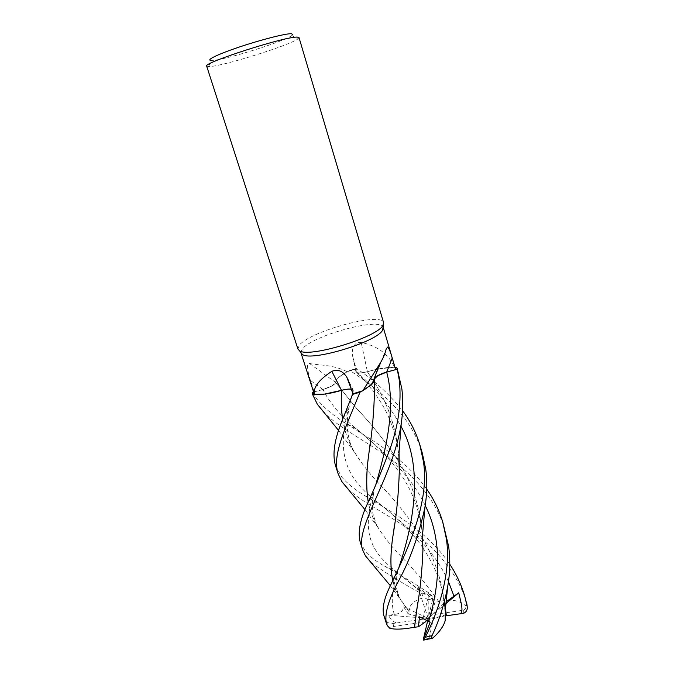 <?xml version="1.0" encoding="UTF-8"?>
<svg xmlns="http://www.w3.org/2000/svg" width="674" height="674" viewBox="0 0 674 674"><rect width="100%" height="100%" fill="white"/><g stroke="black" fill="none" stroke-linecap="round" stroke-linejoin="round"><path stroke-width="0.51" stroke-dasharray="3.37 2.53" d="M374.356 378.67L374.163 380.911M369.697 386.236L362.688 390.785M352.906 393.523L353.227 390.903L351.508 389.345L353.227 390.903L352.906 393.523L353.227 390.886L351.499 389.311M321.49 394.442L314.429 394.568L324.666 394.079M313.545 392.066L322.947 389.496L331.953 385.932L335.711 382.546C335.551 380.92 336.789 379.015 339.384 376.825L347.211 371.753C332.846 364.272 317.109 365.333 309.45 363.446L307.546 365.578C307.588 370.051 308.574 375.03 310.503 380.515L314.135 391.931L314.143 393.945M300.823 352.443L302.247 349.065C312.096 335.711 379.555 317.109 383.085 326.983M297.925 349.081L299.357 345.198C309.956 331.22 381.754 311.717 383.565 322.568M206.691 66.178L209.707 66.591C223.937 65.875 288.927 45.537 297.773 39.016L299.02 37.601M208.527 66.642L211.383 60.407L212.445 60.382C225.15 60.003 284.201 41.51 291.884 35.486L292.87 34.559M387.264 347.017L374.188 379.117L386.168 348.964M371.003 385.115L362.671 390.794M395.09 367.254L394.576 367.237L395.528 368.745M370.077 443.939C373.379 423.39 374.778 402.092 374.289 380.052L374.272 379.074M351.474 389.227L353.109 389.976L352.982 393.768M309.45 363.446L335.762 382.503C334.607 384.938 330.327 387.28 322.939 389.521L314.135 391.931M335.762 382.503C335.618 380.894 336.832 378.999 339.384 376.825L347.346 371.703L356.243 368.973L355.914 371.475L353.075 357.902L356.243 368.973M347.211 371.753L356.394 368.51L356.057 371.45L356.782 372.52C358.745 373.27 362.258 373 367.322 371.711L377.701 369.057L367.355 371.719C379.184 368.248 388.957 366.799 396.657 367.372C391.813 366.942 385.697 367.465 378.316 368.948L394.543 367.204C388.392 353.976 377.28 345.745 361.197 342.51C353.698 341.111 351.028 350.674 352.78 356.714L353.075 357.902M335.711 382.546L335.677 382.546C334.456 384.964 330.201 387.28 322.947 389.488L331.953 385.932L335.677 382.546M377.701 369.074L367.397 371.703L361.197 342.51M367.397 371.703C360.582 373.396 356.757 373.404 355.914 371.736L355.914 371.475M394.543 367.204L378.316 368.931M422.278 453.054C411.747 417.282 383.076 392.234 349.814 370.464L356.394 368.51L356.041 371.441L356.799 372.528C358.77 373.295 362.283 373.025 367.338 371.736C362.283 373.025 358.77 373.295 356.799 372.528L356.057 371.45L356.394 368.51C373.59 379.681 388.974 393.751 402.555 410.702M381.846 373.767L377.752 375.721L374.247 379.066L374.289 380.052M398.882 461.909C385.924 442.245 371.829 424.426 356.597 408.452L335.694 382.562C335.77 379.125 340.463 375.098 349.772 370.481C340.463 375.089 335.77 379.117 335.694 382.562L356.63 408.486C371.938 424.561 386.017 442.397 398.882 461.993M335.576 465.81L341.794 477.082C347.22 483.435 354.802 489.585 364.533 495.533C389.26 510.943 426.516 529.562 449.769 564.222M360.312 542.511L365.957 552.174C370.085 556.64 376.033 561.181 383.776 565.798C396.902 572.841 411.747 581.738 428.293 592.488C431.149 594.502 432.632 596.608 432.759 598.807L432.396 600.433C431.807 597.13 422.699 591.014 417.829 587.113L422.404 593.339C424.258 594.603 426.195 594.426 428.217 592.8L435.092 602.067L438.976 601.781C449.895 598.613 458.918 600.037 466.054 606.052L466.593 602.404C457.115 571.476 434.191 547.002 410.769 530.623C386.185 513.15 361.491 502.088 348.113 489.054M392.698 580.221L399.269 597.417L409.059 611.63C408.882 605.134 413.609 600.534 423.23 597.804L422.067 594.03C399.522 581.536 382.487 570.962 370.97 562.31M312.567 392.335L316.544 398.604C322.922 406.767 332.265 414.771 344.583 422.606C369.714 438.934 405.091 458.202 426.735 489.122M383.995 615.96L387.196 621.925C388.106 622.978 390.111 623.484 393.195 623.45L396.86 622.936C392.748 621.714 390.035 619.145 388.729 615.227L394.357 614.469C399.977 613.778 403.086 611.217 403.701 606.785L408.073 613.837L409.101 611.638M373.893 381.577L367.338 371.736L373.876 381.61M435.092 602.067L430.989 614.966L463.35 610.231C465.186 609.288 466.088 607.897 466.054 606.052M438.985 601.781C426.558 584.468 413.794 569.227 400.701 556.067C391.543 546.521 383.978 537.01 377.996 527.531C373.194 519.587 369.925 511.01 368.189 501.785M374.331 380.195L374.247 379.041M360.051 392.167C368.223 387.98 372.924 384.239 374.163 380.936M438.968 601.823C426.516 584.451 413.777 569.21 400.735 556.101C390.634 545.603 382.554 535.19 376.505 524.861C372.495 517.615 369.74 509.906 368.215 501.717M417.846 602.143C420.728 585.757 422.413 568.216 422.893 549.529M422.564 538.079C420.98 510.572 413.145 485.297 399.042 462.254M422.564 537.625C420.93 510.277 413.086 485.128 399.042 462.17M349.814 370.464L356.394 368.51M374.399 382.453C389.471 406.414 397.685 433.112 399.059 462.541C398.966 447.755 395.107 431.722 387.483 414.426C379.723 397.795 366.041 381.602 356.799 372.528L356.782 372.52M399.269 470.317C398.941 489.476 397.348 507.707 394.492 525.004M398.46 372.756L396.691 367.372M409.051 611.621L400.516 599.658C396.843 593.592 394.223 587.138 392.672 580.289M398.856 458.455C397.02 430.796 388.864 405.436 374.39 382.377M445.236 613.871C443.77 586.464 436.221 561.366 422.59 538.568M422.556 538.509C408.95 517.581 394.484 499.358 379.142 483.831C368.459 472.541 359.672 460.982 352.763 449.154C347.733 440.055 344.363 430.122 342.645 419.346M446.07 601.823L444.503 602.329L445.463 608.538M312.559 394.357C315.879 394.871 320.293 394.728 325.795 393.928M329.224 393.363L334.152 392.327M445.067 529.857C435.834 498.575 412.143 474.083 387.727 456.964C363.572 439.684 339.115 427.712 324.379 412.833M445.253 613.407C443.795 586.363 436.246 561.391 422.581 538.484M422.556 538.442C409.16 517.801 394.678 499.586 379.108 483.797C369.335 473.384 361.138 462.886 354.516 452.313C348.483 442.296 344.515 431.326 342.619 419.413M427.712 620.586L428.217 618.403L433.357 618.825L429.043 638.379L429.608 638.952M425.429 621.875L393.439 626.5L389.715 628.185M396.86 622.936L428.217 618.403L426.844 620.114M388.729 615.227L428.217 618.403L403.701 606.785M445.893 603.592L428.217 618.403L444.503 602.329M445.202 615.952L428.217 618.403L423.129 617.982L408.073 613.837M446.213 614.57L433.357 618.825M432.396 600.433L428.217 618.403L419.481 616.836M423.129 617.982L427.459 599.826C426.878 598.739 425.471 598.065 423.23 597.804M430.164 622.212L428.217 618.403L430.989 614.966M417.829 587.113L428.217 618.403L428.217 592.8M353.37 390.844L349.031 381.922M322.939 389.521L310.503 380.515M356.057 371.45L356.041 371.441C374.365 386.986 389.336 405.251 400.971 426.263M352.696 392.9L353.227 390.886M422.067 594.03L428.293 592.488M387.213 625.48L387.196 621.925M463.35 610.231L463.24 613.34M393.439 626.5L393.945 623.366M420.062 590.694L398.224 573.085C369.487 551.677 361.761 531.988 373.758 492.264L375.949 484.117M425.218 505.542C409.944 472.988 380.524 449.373 356.554 428.908L356.546 428.908C341.213 416.692 330.016 403.549 322.947 389.496M394.357 614.469C390.81 604.115 391.788 590.281 397.264 572.967L399.008 567.07M448.463 581.645C433.087 546.69 401.839 522.198 377.802 502.433L377.802 502.433C345.088 477.537 335.762 452.802 349.275 406.506L351.558 397.323M429.043 638.379L423.356 639.432M427.459 599.826L432.759 598.807M353.109 389.976L348.551 380.642M355.914 371.736L352.78 356.714M291.884 35.486L297.773 39.016M377.996 527.531L364.988 509.654M383.776 565.789L390.541 568.713L398.224 573.085L422.404 593.339M366.403 506.048L373.758 492.256L372.528 500.959C372.09 502.914 372.688 513.917 373.042 514.094L376.505 524.861M422.733 541.466C422.059 517.076 413.962 494.194 402.26 476.467C395.082 465.801 386.379 455.624 376.151 445.944L356.554 428.908L344.583 422.606M397.264 572.959L389.168 588.175M399.269 597.425L396.641 588.747C395.882 586.523 396.093 581.266 397.264 572.967M390.271 585.613L400.516 599.658M422.775 547.684C418.091 540.75 411.544 532.999 403.136 524.456C394.054 515.795 385.612 508.457 377.802 502.433L364.533 495.533M352.763 449.154C350.775 445.565 349.14 440.156 347.868 432.944C347.017 424.308 346.857 419.565 349.275 406.506L342.367 420.054M445.379 617.072C444.486 601.242 442.329 588.798 438.917 579.75C435.648 569.623 430.307 558.99 422.893 547.852M338.584 430.459L354.516 452.313"/><path stroke-width="1.01" d="M395.09 367.254L396.657 367.372L397.239 369.226L386.699 372.132L397.264 369.217L396.657 367.372L397.239 369.226L386.691 372.124L377.752 375.721L374.247 379.066M368.189 501.785C365.948 487.504 366.26 470.848 369.116 451.807C372.284 431.764 374.104 410.533 374.567 388.123L374.163 380.936L369.697 386.236M362.688 390.785L352.814 394.307L352.906 393.523L342.367 420.054C334.371 439.372 332.113 454.621 335.576 465.81L338.154 473.814C331.979 455.969 344.237 430.703 360.009 392.192L352.814 394.324M351.499 389.311C349.191 388.864 345.872 389.201 341.549 390.322C345.872 389.227 349.191 388.89 351.508 389.345C349.191 388.89 345.872 389.227 341.549 390.347L341.524 390.364C334.186 392.529 327.513 393.894 321.49 394.442M314.446 394.602C312.904 387.685 318.709 379.917 331.844 371.307L341.465 390.33L324.666 394.079L312.559 394.357L312.593 392.327L312.534 394.349L314.429 394.568L300.823 352.443M383.085 326.983L382.647 330.033C377.642 341.667 311.472 361.803 302.424 354.482L300.907 352.839M331.844 371.307C337.918 368.931 342.948 370.961 346.916 377.406L352.982 393.768L362.814 390.743L379.689 363.994C382.942 358.838 385.098 353.825 386.168 348.964L387.71 347.051C389.21 348.803 390.718 352.502 392.234 358.155L395.663 369.622L386.682 372.082L392.234 358.155M382.958 325.289C377.777 337.185 308.743 358.206 299.475 350.733L297.925 349.081L206.691 66.178C201.905 63.112 286.197 36.025 297.344 37.121L299.02 37.601L383.565 322.568L382.958 325.289M292.87 34.559L291.37 33.7C285.675 33.473 261.217 39.673 239.464 46.978C217.626 54.282 205.174 60.399 211.383 60.407M374.188 379.117C374.542 380.498 373.834 382.15 372.056 384.079L362.814 390.743M374.963 377.701C377.196 375.561 381.105 373.691 386.682 372.082M383.228 327.353L395.663 369.622M374.163 380.936L371.003 385.115M375.949 484.117C385.57 450.999 396.371 408.242 386.699 372.132L386.691 372.124C379.959 374.121 375.848 376.303 374.356 378.67M341.465 390.33C345.745 389.193 349.081 388.831 351.474 389.227M360.009 392.192L362.671 390.794M342.645 419.346C341.347 410.517 340.985 400.853 341.549 390.347L324.666 394.079M360.051 392.167L352.814 394.307L352.906 393.532M313.545 392.066L312.593 392.327L312.559 394.357M377.701 369.074L378.316 368.931M386.699 372.132L381.846 373.767M334.152 392.327L341.524 390.339M348.113 489.054L341.836 481.565L338.154 473.814M370.97 562.31L365.401 555.797L362.806 550.245C354.01 527.877 393.203 477.773 401.232 423.592C403.01 411.974 403.229 400.44 401.881 388.999L397.129 368.299M397.264 369.217L399.328 380.389C401.51 401.923 398.629 424.14 390.676 447.047C382.461 469.214 374.373 488.886 366.395 506.048C359.764 521.053 357.742 533.21 360.312 542.511L362.806 550.245M324.379 412.833L317.344 404.257L312.534 394.349M426.735 489.122C433.803 499.19 439.145 510.151 442.734 521.996L446.331 538.602C451.487 571.257 438.959 610.408 425.269 637.275L423.584 640.131L423.769 637.562C423.643 639.003 427.939 627.789 430.164 622.212L419.481 616.836L418.436 626.786L414.535 627.233L417.846 602.143M445.253 613.407L445.228 620.383C443.888 625.801 439.751 631.698 432.809 638.084C431.655 637.992 431.402 637.174 432.042 635.633C439.044 620.821 444.259 604.494 447.671 586.658C450.097 572.934 450.417 559.487 448.623 546.319L442.734 521.996M423.356 461.286C430.61 504.472 403.802 557.432 389.168 588.175C383.7 600.012 381.973 609.271 383.995 615.96L386.404 623.433C384.323 613.938 388.494 599.54 398.932 580.238C410.196 559.504 418.857 535.232 424.906 507.429C427.072 494.227 427.367 481.565 425.783 469.449L422.278 453.054L419.86 444.899L423.356 461.286M414.535 627.233L414.51 627.25C402.867 629.39 394.593 629.701 389.715 628.185L387.213 625.48L386.404 623.433M449.769 564.222C456.29 574.021 461.252 584.56 464.647 595.841L467.301 607.072C467.436 609.919 466.324 611.95 463.982 613.155L460.199 613.787C464.319 611.545 460.056 599.447 458.75 592.808L446.07 601.823M374.567 388.123L374.331 380.195M368.215 501.717C365.982 487.588 366.285 470.941 369.125 451.757L370.077 443.939M422.893 549.529L422.564 538.079M414.51 627.25L416.456 611.267C419.877 592.985 422.042 572.563 422.935 550.009L422.564 537.625M402.555 410.702C410.314 421.056 416.085 432.455 419.86 444.899M373.876 381.61L374.399 382.453M399.059 462.541L399.269 470.317M394.492 525.004L393.397 533.176C390.381 551.332 390.153 567.011 392.698 580.221M392.672 580.289C390.111 567.238 390.347 551.559 393.38 533.244C396.649 514.085 398.629 493.275 399.311 470.806L398.856 458.455M374.39 382.377L373.893 381.577M445.379 617.072L445.236 613.871M445.463 608.538L446.213 614.57L445.404 616.82M325.795 393.928L329.224 393.363M342.619 419.413C341.305 410.458 340.943 400.777 341.524 390.364L341.549 390.347M423.769 637.562L427.712 620.586M426.844 620.114L425.429 621.875L418.436 626.786M458.75 592.808L445.893 603.592M460.199 613.787L445.64 615.893M429.608 638.952L432.809 638.084M432.042 635.633L425.269 637.275M466.593 602.404L467.141 605.867M428.63 621.167C439.734 586.026 443.121 540.691 425.218 505.542M399.008 567.07C412.336 527.632 424.932 468.834 400.971 426.263M454.091 596.414L448.463 581.645M351.558 397.323L352.696 392.9M302.424 354.482L299.475 350.733M372.056 384.079L379.689 363.994M348.551 380.642L346.916 377.406M382.908 329.569L383.228 324.809M464.647 595.841L467.301 607.072M364.988 509.654L341.828 481.565M424.906 507.463L422.708 532.982C422.615 537.127 422.286 538.349 422.935 550.009M365.401 555.797L390.271 585.613M401.232 423.592L399.05 452.305L399.311 470.806M317.344 404.257L338.584 430.459M447.671 586.658L445.506 607.881L445.228 620.383M423.584 640.131L432.683 638.143"/></g></svg>
